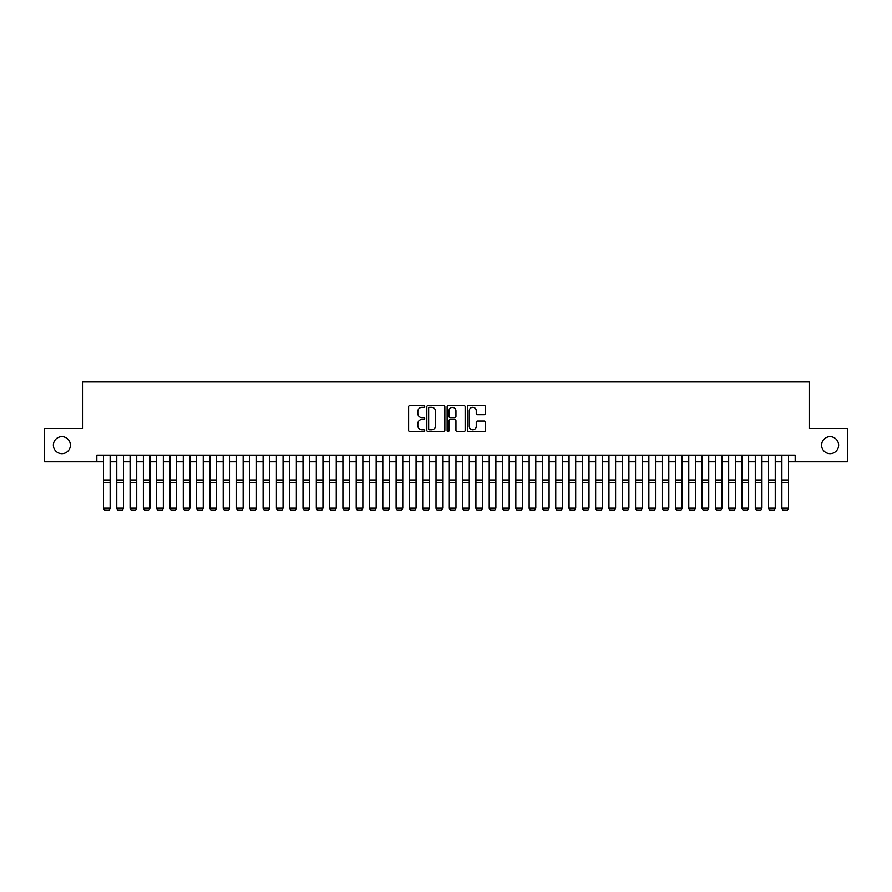 <?xml version="1.0" encoding="UTF-8"?>
<svg xmlns="http://www.w3.org/2000/svg" width="892" height="892" viewBox="0 0 892 892"><rect width="100%" height="100%" fill="white"/><g stroke="black" fill="none" stroke-linecap="round" stroke-linejoin="round"><path stroke-width="1.34" d="M424.715 406.429A0.914 0.914 0 0 0 423.8 405.514L409.93 405.514A1.305 1.305 0 0 0 408.625 406.819L408.625 430.323A1.305 1.305 0 0 0 409.93 431.628L423.8 431.628A0.914 0.914 0 0 0 424.715 430.713A0.914 0.914 0 0 0 423.8 429.799L422.005 429.799A4.181 4.181 0 0 1 417.824 425.618L417.824 423.655A4.181 4.181 0 0 1 422.005 419.485L423.8 419.485A0.914 0.914 0 0 0 424.715 418.571A0.914 0.914 0 0 0 423.8 417.657L422.005 417.657A4.181 4.181 0 0 1 417.824 413.475L417.824 411.513A4.181 4.181 0 0 1 422.005 407.332L423.8 407.332A0.914 0.914 0 0 0 424.715 406.429M821.599 445.175A8.519 8.519 0 0 0 830.106 453.682A8.519 8.519 0 0 0 838.625 445.175A8.519 8.519 0 0 0 830.106 436.656A8.519 8.519 0 0 0 821.599 445.175M53.375 445.175A8.519 8.519 0 0 0 61.894 453.682A8.519 8.519 0 0 0 70.401 445.175A8.519 8.519 0 0 0 61.894 436.656A8.519 8.519 0 0 0 53.375 445.175M484.155 414.713A1.305 1.305 0 0 0 485.46 413.409L485.46 406.819A1.305 1.305 0 0 0 484.155 405.514L468.757 405.514A1.305 1.305 0 0 0 467.441 406.819L467.441 430.323A1.305 1.305 0 0 0 468.757 431.628L484.155 431.628A1.305 1.305 0 0 0 485.46 430.323L485.46 422.351A1.305 1.305 0 0 0 484.155 421.046L477.566 421.046A1.305 1.305 0 0 0 476.261 422.351L476.261 426.298A3.49 3.49 0 0 1 472.771 429.799A3.49 3.49 0 0 1 469.27 426.298L469.27 410.833A3.49 3.49 0 0 1 472.771 407.332A3.49 3.49 0 0 1 476.261 410.833L476.261 413.409A1.305 1.305 0 0 0 477.566 414.713L484.155 414.713M96.815 461.8L44.6 461.8L44.6 428.539L82.844 428.539L82.844 381.988L809.156 381.988L809.156 428.539L847.4 428.539L847.4 461.8L795.185 461.8L795.185 455.143L96.815 455.143L96.815 461.8L103.461 461.8M444.863 406.819A1.305 1.305 0 0 0 443.547 405.514L428.149 405.514A1.305 1.305 0 0 0 426.833 406.819L426.833 430.323A1.305 1.305 0 0 0 428.149 431.628L443.547 431.628A1.305 1.305 0 0 0 444.863 430.323L444.863 406.819M448.453 405.514L463.851 405.514A1.305 1.305 0 0 1 465.167 406.819L465.167 430.323A1.305 1.305 0 0 1 463.851 431.628L457.262 431.628A1.305 1.305 0 0 1 455.957 430.323L455.957 420.79A1.305 1.305 0 0 0 454.652 419.485L450.282 419.485A1.305 1.305 0 0 0 448.966 420.79L448.966 430.713A0.914 0.914 0 0 1 448.052 431.628A0.914 0.914 0 0 1 447.137 430.713L447.137 406.819A1.305 1.305 0 0 1 448.453 405.514M110.117 461.8L116.763 461.8M123.419 461.8L130.065 461.8M136.721 461.8L143.367 461.8M150.023 461.8L156.669 461.8M163.325 461.8L169.971 461.8M176.627 461.8L183.273 461.8M189.929 461.8L196.575 461.8M203.231 461.8L209.888 461.8M216.533 461.8L223.19 461.8M229.835 461.8L236.492 461.8M243.137 461.8L249.793 461.8M256.439 461.8L263.095 461.8M269.741 461.8L276.397 461.8M283.043 461.8L289.699 461.8M296.345 461.8L303.001 461.8M309.647 461.8L316.303 461.8M322.949 461.8L329.605 461.8M336.251 461.8L342.907 461.8M349.553 461.8L356.209 461.8M362.854 461.8L369.511 461.8M376.168 461.8L382.813 461.8M389.469 461.8L396.115 461.8M402.771 461.8L409.417 461.8M416.073 461.8L422.719 461.8M429.375 461.8L436.021 461.8M442.677 461.8L449.323 461.8M455.979 461.8L462.625 461.8M469.281 461.8L475.927 461.8M482.583 461.8L489.229 461.8M495.885 461.8L502.53 461.8M509.187 461.8L515.832 461.8M522.489 461.8L529.146 461.8M535.791 461.8L542.447 461.8M549.093 461.8L555.749 461.8M562.395 461.8L569.051 461.8M575.697 461.8L582.353 461.8M588.999 461.8L595.655 461.8M602.301 461.8L608.957 461.8M615.603 461.8L622.259 461.8M628.905 461.8L635.561 461.8M642.207 461.8L648.863 461.8M655.508 461.8L662.165 461.8M668.81 461.8L675.467 461.8M682.112 461.8L688.769 461.8M695.426 461.8L702.071 461.8M708.727 461.8L715.373 461.8M722.029 461.8L728.675 461.8M735.331 461.8L741.977 461.8M748.633 461.8L755.279 461.8M761.935 461.8L768.581 461.8M775.237 461.8L781.883 461.8M788.539 461.8L795.185 461.8M429.576 407.332A0.914 0.914 0 0 0 428.662 408.246L428.662 428.885A0.914 0.914 0 0 0 429.576 429.799L431.472 429.799A4.181 4.181 0 0 0 435.653 425.618L435.653 411.513A4.181 4.181 0 0 0 431.472 407.332L429.576 407.332M455.957 410.9A3.49 3.49 0 0 0 452.467 407.399A3.49 3.49 0 0 0 448.966 410.9L448.966 416.352A1.305 1.305 0 0 0 450.282 417.657L454.652 417.657A1.305 1.305 0 0 0 455.957 416.352L455.957 410.9M110.117 455.143L110.117 508.362L109.114 510.012L104.464 509.923L109.114 510.012M104.464 510.012L103.461 508.128L110.117 508.128L109.114 509.923M103.461 455.143L103.461 508.128L104.464 509.923M116.763 508.362L117.766 510.012L116.763 508.128L123.419 508.128L122.416 510.012L117.766 509.923L122.416 510.012M130.065 508.362L131.068 510.012L130.065 508.128L136.721 508.128L135.718 510.012L131.068 509.923L135.718 510.012M143.367 508.362L144.37 510.012L143.367 508.128L150.023 508.128L149.02 510.012L144.37 509.923L149.02 510.012M156.669 508.362L157.672 510.012L156.669 508.128L163.325 508.128L162.322 510.012L157.672 509.923L162.322 510.012M123.419 455.143L123.419 508.128L122.416 509.923M116.763 455.143L116.763 508.128L117.766 509.923M136.721 455.143L136.721 508.128L135.718 509.923M130.065 455.143L130.065 508.128L131.068 509.923M150.023 455.143L150.023 508.128L149.02 509.923M143.367 455.143L143.367 508.128L144.37 509.923M163.325 455.143L163.325 508.128L162.322 509.923M156.669 455.143L156.669 508.128L157.672 509.923M169.971 508.362L170.974 510.012L169.971 508.128L176.627 508.128L175.624 510.012L170.974 509.923L175.624 510.012M176.627 455.143L176.627 508.128L175.624 509.923M169.971 455.143L169.971 508.128L170.974 509.923M183.273 508.362L184.276 510.012L183.273 508.128L189.929 508.128L188.926 510.012L184.276 509.923L188.926 510.012M189.929 455.143L189.929 508.128L188.926 509.923M183.273 455.143L183.273 508.128L184.276 509.923M196.575 508.362L197.578 510.012L196.575 508.128L203.231 508.128L202.239 510.012L197.578 509.923L202.239 510.012M203.231 455.143L203.231 508.128L202.239 509.923M196.575 455.143L196.575 508.128L197.578 509.923M209.888 508.362L210.88 510.012L209.888 508.128L216.533 508.128L215.541 510.012L210.88 509.923L215.541 510.012M216.533 455.143L216.533 508.128L215.541 509.923M209.888 455.143L209.888 508.128L210.88 509.923M223.19 508.362L224.182 510.012L223.19 508.128L229.835 508.128L228.843 510.012L224.182 509.923L228.843 510.012M229.835 455.143L229.835 508.128L228.843 509.923M223.19 455.143L223.19 508.128L224.182 509.923M236.492 508.362L237.484 510.012L236.492 508.128L243.137 508.128L242.145 510.012L237.484 509.923L242.145 510.012M243.137 455.143L243.137 508.128L242.145 509.923M236.492 455.143L236.492 508.128L237.484 509.923M249.793 508.362L250.786 510.012L249.793 508.128L256.439 508.128L255.446 510.012L250.786 509.923L255.446 510.012M256.439 455.143L256.439 508.128L255.446 509.923M249.793 455.143L249.793 508.128L250.786 509.923M263.095 508.362L264.088 510.012L263.095 508.128L269.741 508.128L268.748 510.012L264.088 509.923L268.748 510.012M269.741 455.143L269.741 508.128L268.748 509.923M263.095 455.143L263.095 508.128L264.088 509.923M276.397 508.362L277.39 510.012L276.397 508.128L283.043 508.128L282.05 510.012L277.39 509.923L282.05 510.012M283.043 455.143L283.043 508.128L282.05 509.923M276.397 455.143L276.397 508.128L277.39 509.923M289.699 508.362L290.692 510.012L289.699 508.128L296.345 508.128L295.352 510.012L290.692 509.923L295.352 510.012M296.345 455.143L296.345 508.128L295.352 509.923M289.699 455.143L289.699 508.128L290.692 509.923M303.001 508.362L303.994 510.012L303.001 508.128L309.647 508.128L308.654 510.012L303.994 509.923L308.654 510.012M309.647 455.143L309.647 508.128L308.654 509.923M303.001 455.143L303.001 508.128L303.994 509.923M316.303 508.362L317.296 510.012L316.303 508.128L322.949 508.128L321.956 510.012L317.296 509.923L321.956 510.012M322.949 455.143L322.949 508.128L321.956 509.923M316.303 455.143L316.303 508.128L317.296 509.923M329.605 508.362L330.598 510.012L329.605 508.128L336.251 508.128L335.258 510.012L330.598 509.923L335.258 510.012M336.251 455.143L336.251 508.128L335.258 509.923M329.605 455.143L329.605 508.128L330.598 509.923M342.907 508.362L343.899 510.012L342.907 508.128L349.553 508.128L348.56 510.012L343.899 509.923L348.56 510.012M349.553 455.143L349.553 508.128L348.56 509.923M342.907 455.143L342.907 508.128L343.899 509.923M356.209 508.362L357.201 510.012L356.209 508.128L362.854 508.128L361.862 510.012L357.201 509.923L361.862 510.012M362.854 455.143L362.854 508.128L361.862 509.923M356.209 455.143L356.209 508.128L357.201 509.923M369.511 508.362L370.503 510.012L369.511 508.128L376.168 508.128L375.164 510.012L370.503 509.923L375.164 510.012M376.168 455.143L376.168 508.128L375.164 509.923M369.511 455.143L369.511 508.128L370.503 509.923M382.813 508.362L383.816 510.012L382.813 508.128L389.469 508.128L388.466 510.012L383.816 509.923L388.466 510.012M389.469 455.143L389.469 508.128L388.466 509.923M382.813 455.143L382.813 508.128L383.816 509.923M396.115 508.362L397.118 510.012L396.115 508.128L402.771 508.128L401.768 510.012L397.118 509.923L401.768 510.012M402.771 455.143L402.771 508.128L401.768 509.923M396.115 455.143L396.115 508.128L397.118 509.923M409.417 508.362L410.42 510.012L409.417 508.128L416.073 508.128L415.07 510.012L410.42 509.923L415.07 510.012M416.073 455.143L416.073 508.128L415.07 509.923M409.417 455.143L409.417 508.128L410.42 509.923M422.719 508.362L423.722 510.012L422.719 508.128L429.375 508.128L428.372 510.012L423.722 509.923L428.372 510.012M429.375 455.143L429.375 508.128L428.372 509.923M422.719 455.143L422.719 508.128L423.722 509.923M436.021 508.362L437.024 510.012L436.021 508.128L442.677 508.128L441.674 510.012L437.024 509.923L441.674 510.012M449.323 508.362L450.326 510.012L449.323 508.128L455.979 508.128L454.976 510.012L450.326 509.923L454.976 510.012M462.625 508.362L463.628 510.012L462.625 508.128L469.281 508.128L468.278 510.012L463.628 509.923L468.278 510.012M442.677 455.143L442.677 508.128L441.674 509.923M436.021 455.143L436.021 508.128L437.024 509.923M455.979 455.143L455.979 508.128L454.976 509.923M449.323 455.143L449.323 508.128L450.326 509.923M469.281 455.143L469.281 508.128L468.278 509.923M462.625 455.143L462.625 508.128L463.628 509.923M475.927 508.362L476.93 510.012L475.927 508.128L482.583 508.128L481.58 510.012L476.93 509.923L481.58 510.012M482.583 455.143L482.583 508.128L481.58 509.923M475.927 455.143L475.927 508.128L476.93 509.923M489.229 508.362L490.232 510.012L489.229 508.128L495.885 508.128L494.882 510.012L490.232 509.923L494.882 510.012M495.885 455.143L495.885 508.128L494.882 509.923M489.229 455.143L489.229 508.128L490.232 509.923M502.53 508.362L503.534 510.012L502.53 508.128L509.187 508.128L508.184 510.012L503.534 509.923L508.184 510.012M509.187 455.143L509.187 508.128L508.184 509.923M502.53 455.143L502.53 508.128L503.534 509.923M515.832 508.362L516.836 510.012L515.832 508.128L522.489 508.128L521.497 510.012L516.836 509.923L521.497 510.012M522.489 455.143L522.489 508.128L521.497 509.923M515.832 455.143L515.832 508.128L516.836 509.923M529.146 508.362L530.138 510.012L529.146 508.128L535.791 508.128L534.799 510.012L530.138 509.923L534.799 510.012M535.791 455.143L535.791 508.128L534.799 509.923M529.146 455.143L529.146 508.128L530.138 509.923M542.447 508.362L543.44 510.012L542.447 508.128L549.093 508.128L548.101 510.012L543.44 509.923L548.101 510.012M549.093 455.143L549.093 508.128L548.101 509.923M542.447 455.143L542.447 508.128L543.44 509.923M555.749 508.362L556.742 510.012L555.749 508.128L562.395 508.128L561.403 510.012L556.742 509.923L561.403 510.012M562.395 455.143L562.395 508.128L561.403 509.923M555.749 455.143L555.749 508.128L556.742 509.923M569.051 508.362L570.044 510.012L569.051 508.128L575.697 508.128L574.704 510.012L570.044 509.923L574.704 510.012M575.697 455.143L575.697 508.128L574.704 509.923M569.051 455.143L569.051 508.128L570.044 509.923M582.353 508.362L583.346 510.012L582.353 508.128L588.999 508.128L588.006 510.012L583.346 509.923L588.006 510.012M588.999 455.143L588.999 508.128L588.006 509.923M582.353 455.143L582.353 508.128L583.346 509.923M595.655 508.362L596.648 510.012L595.655 508.128L602.301 508.128L601.308 510.012L596.648 509.923L601.308 510.012M602.301 455.143L602.301 508.128L601.308 509.923M595.655 455.143L595.655 508.128L596.648 509.923M608.957 508.362L609.95 510.012L608.957 508.128L615.603 508.128L614.61 510.012L609.95 509.923L614.61 510.012M615.603 455.143L615.603 508.128L614.61 509.923M608.957 455.143L608.957 508.128L609.95 509.923M622.259 508.362L623.252 510.012L622.259 508.128L628.905 508.128L627.912 510.012L623.252 509.923L627.912 510.012M628.905 455.143L628.905 508.128L627.912 509.923M622.259 455.143L622.259 508.128L623.252 509.923M635.561 508.362L636.553 510.012L635.561 508.128L642.207 508.128L641.214 510.012L636.553 509.923L641.214 510.012M642.207 455.143L642.207 508.128L641.214 509.923M635.561 455.143L635.561 508.128L636.553 509.923M648.863 508.362L649.855 510.012L648.863 508.128L655.508 508.128L654.516 510.012L649.855 509.923L654.516 510.012M655.508 455.143L655.508 508.128L654.516 509.923M648.863 455.143L648.863 508.128L649.855 509.923M662.165 508.362L663.157 510.012L662.165 508.128L668.81 508.128L667.818 510.012L663.157 509.923L667.818 510.012M668.81 455.143L668.81 508.128L667.818 509.923M662.165 455.143L662.165 508.128L663.157 509.923M675.467 508.362L676.459 510.012L675.467 508.128L682.112 508.128L681.12 510.012L676.459 509.923L681.12 510.012M682.112 455.143L682.112 508.128L681.12 509.923M675.467 455.143L675.467 508.128L676.459 509.923M688.769 508.362L689.761 510.012L688.769 508.128L695.426 508.128L694.422 510.012L689.761 509.923L694.422 510.012M695.426 455.143L695.426 508.128L694.422 509.923M688.769 455.143L688.769 508.128L689.761 509.923M702.071 508.362L703.074 510.012L702.071 508.128L708.727 508.128L707.724 510.012L703.074 509.923L707.724 510.012M708.727 455.143L708.727 508.128L707.724 509.923M702.071 455.143L702.071 508.128L703.074 509.923M715.373 508.362L716.376 510.012L715.373 508.128L722.029 508.128L721.026 510.012L716.376 509.923L721.026 510.012M722.029 455.143L722.029 508.128L721.026 509.923M715.373 455.143L715.373 508.128L716.376 509.923M728.675 508.362L729.678 510.012L728.675 508.128L735.331 508.128L734.328 510.012L729.678 509.923L734.328 510.012M735.331 455.143L735.331 508.128L734.328 509.923M728.675 455.143L728.675 508.128L729.678 509.923M741.977 508.362L742.98 510.012L741.977 508.128L748.633 508.128L747.63 510.012L742.98 509.923L747.63 510.012M748.633 455.143L748.633 508.128L747.63 509.923M741.977 455.143L741.977 508.128L742.98 509.923M755.279 508.362L756.282 510.012L755.279 508.128L761.935 508.128L760.932 510.012L756.282 509.923L760.932 510.012M761.935 455.143L761.935 508.128L760.932 509.923M755.279 455.143L755.279 508.128L756.282 509.923M768.581 508.362L769.584 510.012L768.581 508.128L775.237 508.128L774.234 510.012L769.584 509.923L774.234 510.012M775.237 455.143L775.237 508.128L774.234 509.923M768.581 455.143L768.581 508.128L769.584 509.923M781.883 508.362L782.886 510.012L781.883 508.128L788.539 508.128L787.536 510.012L782.886 509.923L787.536 510.012M788.539 455.143L788.539 508.128L787.536 509.923M781.883 455.143L781.883 508.128L782.886 509.923M110.117 479.974L103.461 479.974M110.117 482.494L103.461 482.494M123.419 479.974L116.763 479.974M123.419 482.494L116.763 482.494M136.721 479.974L130.065 479.974M136.721 482.494L130.065 482.494M150.023 479.974L143.367 479.974M150.023 482.494L143.367 482.494M163.325 479.974L156.669 479.974M163.325 482.494L156.669 482.494M176.627 479.974L169.971 479.974M176.627 482.494L169.971 482.494M189.929 479.974L183.273 479.974M189.929 482.494L183.273 482.494M203.231 479.974L196.575 479.974M203.231 482.494L196.575 482.494M216.533 479.974L209.888 479.974M216.533 482.494L209.888 482.494M229.835 479.974L223.19 479.974M229.835 482.494L223.19 482.494M243.137 479.974L236.492 479.974M243.137 482.494L236.492 482.494M256.439 479.974L249.793 479.974M256.439 482.494L249.793 482.494M269.741 479.974L263.095 479.974M269.741 482.494L263.095 482.494M283.043 479.974L276.397 479.974M283.043 482.494L276.397 482.494M296.345 479.974L289.699 479.974M296.345 482.494L289.699 482.494M309.647 479.974L303.001 479.974M309.647 482.494L303.001 482.494M322.949 479.974L316.303 479.974M322.949 482.494L316.303 482.494M336.251 479.974L329.605 479.974M336.251 482.494L329.605 482.494M349.553 479.974L342.907 479.974M349.553 482.494L342.907 482.494M362.854 479.974L356.209 479.974M362.854 482.494L356.209 482.494M376.168 479.974L369.511 479.974M376.168 482.494L369.511 482.494M389.469 479.974L382.813 479.974M389.469 482.494L382.813 482.494M402.771 479.974L396.115 479.974M402.771 482.494L396.115 482.494M416.073 479.974L409.417 479.974M416.073 482.494L409.417 482.494M429.375 479.974L422.719 479.974M429.375 482.494L422.719 482.494M442.677 479.974L436.021 479.974M442.677 482.494L436.021 482.494M455.979 479.974L449.323 479.974M455.979 482.494L449.323 482.494M469.281 479.974L462.625 479.974M469.281 482.494L462.625 482.494M482.583 479.974L475.927 479.974M482.583 482.494L475.927 482.494M495.885 479.974L489.229 479.974M495.885 482.494L489.229 482.494M509.187 479.974L502.53 479.974M509.187 482.494L502.53 482.494M522.489 479.974L515.832 479.974M522.489 482.494L515.832 482.494M535.791 479.974L529.146 479.974M535.791 482.494L529.146 482.494M549.093 479.974L542.447 479.974M549.093 482.494L542.447 482.494M562.395 479.974L555.749 479.974M562.395 482.494L555.749 482.494M575.697 479.974L569.051 479.974M575.697 482.494L569.051 482.494M588.999 479.974L582.353 479.974M588.999 482.494L582.353 482.494M602.301 479.974L595.655 479.974M602.301 482.494L595.655 482.494M615.603 479.974L608.957 479.974M615.603 482.494L608.957 482.494M628.905 479.974L622.259 479.974M628.905 482.494L622.259 482.494M642.207 479.974L635.561 479.974M642.207 482.494L635.561 482.494M655.508 479.974L648.863 479.974M655.508 482.494L648.863 482.494M668.81 479.974L662.165 479.974M668.81 482.494L662.165 482.494M682.112 479.974L675.467 479.974M682.112 482.494L675.467 482.494M695.426 479.974L688.769 479.974M695.426 482.494L688.769 482.494M708.727 479.974L702.071 479.974M708.727 482.494L702.071 482.494M722.029 479.974L715.373 479.974M722.029 482.494L715.373 482.494M735.331 479.974L728.675 479.974M735.331 482.494L728.675 482.494M748.633 479.974L741.977 479.974M748.633 482.494L741.977 482.494M761.935 479.974L755.279 479.974M761.935 482.494L755.279 482.494M775.237 479.974L768.581 479.974M775.237 482.494L768.581 482.494M788.539 479.974L781.883 479.974M788.539 482.494L781.883 482.494"/></g></svg>

